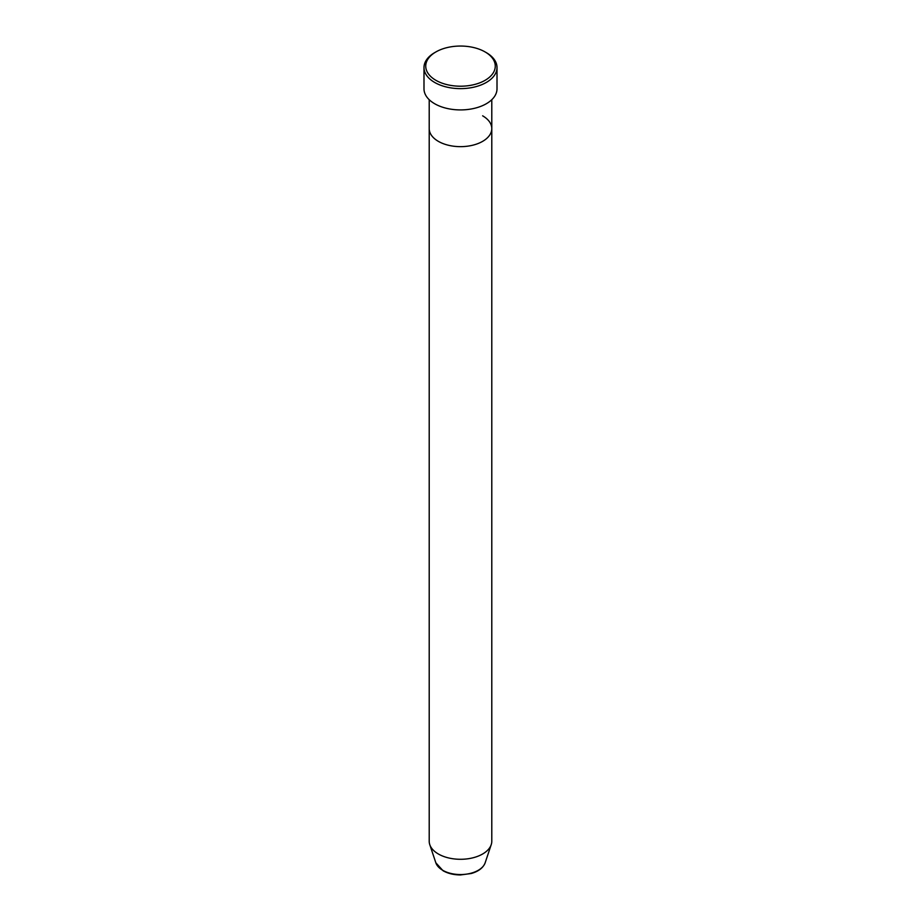 <?xml version="1.0" encoding="UTF-8"?>
<svg xmlns="http://www.w3.org/2000/svg" width="921" height="921" viewBox="0 0 921 921"><rect width="100%" height="100%" fill="white"/><g stroke="black" fill="none" stroke-linecap="round" stroke-linejoin="round"><path stroke-width="1.38" d="M435.909 80.323A34.768 20.078 0 0 0 485.091 80.323A34.768 20.078 0 0 0 485.091 51.933L486.323 52.635A36.506 21.079 180 0 1 497.006 67.544A36.506 21.079 180 0 1 474.476 87.023A36.506 21.079 180 0 1 434.677 82.453A36.506 21.079 180 0 1 423.994 67.544A36.506 21.079 180 0 1 434.677 52.635L435.909 51.933A34.768 20.078 0 0 0 435.909 80.323M435.84 862.793A25.12 14.506 0 0 0 442.736 870.299A25.12 14.506 0 0 0 467.856 873.914A25.12 14.506 0 0 0 485.16 862.793C483.226 867.812 478.586 871.381 471.253 873.511L460.454 874.95C453.754 874.892 447.951 873.499 443.059 870.748L435.84 862.793L429.773 844.649A31.291 18.063 0 0 1 429.209 841.23L429.209 128.583A31.291 18.063 0 0 0 438.373 141.362A31.291 18.063 0 0 0 472.473 145.276A31.291 18.063 0 0 0 491.791 128.583A31.291 18.063 0 0 0 482.627 115.816M423.994 67.544L423.994 88.842A36.506 21.079 0 0 0 434.677 103.739A36.506 21.079 0 0 0 474.476 108.31A36.506 21.079 0 0 0 497.006 88.842L497.006 67.544M486.323 52.635L485.091 51.933A34.768 20.078 0 0 0 435.909 51.933M429.773 844.649A31.291 18.063 0 0 0 438.373 853.997A31.291 18.063 0 0 0 469.675 858.499A31.291 18.063 0 0 0 491.227 844.649A31.291 18.063 0 0 0 491.791 841.23L491.791 99.698M429.209 99.698L429.209 128.583A31.291 18.063 0 0 0 438.373 141.362A31.291 18.063 0 0 0 472.473 145.276A31.291 18.063 0 0 0 491.791 128.583M485.16 862.793L491.227 844.649"/></g></svg>
